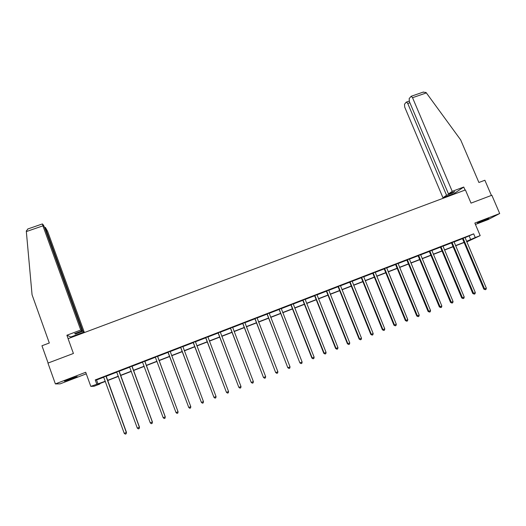 <?xml version="1.0" encoding="UTF-8"?>
<svg xmlns="http://www.w3.org/2000/svg" width="526" height="526" viewBox="0 0 526 526"><rect width="100%" height="100%" fill="white"/><g stroke="black" fill="none" stroke-linecap="round" stroke-linejoin="round"><path stroke-width="0.79" d="M71.707 378.924L77.158 376.609L69.932 378.858L64.468 381.179L71.707 378.924M480.777 221.946L488.825 218.461L477.47 222.925L480.777 221.946M99.697 383.632L99.841 384.033L94.147 386.235L90.814 386.38L105.292 381.245M475.432 224.444L488.049 219.605L499.7 213.53L491.856 195.251L471.026 203.128L465.411 189.945L68.078 338.659L73.416 353.465L47.958 363.091L55.375 383.908L60.135 383.862L86.277 373.828M465.03 237.68L473.676 233.84L475.248 237.548L480.185 235.635L466.786 241.881M473.676 233.84L95.245 379.93L96.554 379.982L103.793 377.181M106.107 376.287L116.811 372.158M119.08 371.284L129.751 367.161M131.973 366.3L142.618 362.19M144.788 361.355L155.407 357.253M157.53 356.431L168.09 352.354M170.187 351.546L180.688 347.489M182.811 346.667L193.22 342.65M195.363 341.821L205.679 337.837M207.842 337.002L218.06 333.057M220.249 332.208L230.375 328.303M232.584 327.448L242.617 323.575M244.846 322.714L254.788 318.874M257.036 318.006L266.886 314.2M269.161 313.325L278.918 309.551M281.206 308.67L290.885 304.935M293.192 304.041L302.779 300.339M305.106 299.445L314.607 295.776M316.954 294.869L326.363 291.233M328.73 290.319L338.06 286.716M340.44 285.796L349.685 282.225M352.091 281.298L361.783 277.557M363.67 276.827L372.75 273.323M375.183 272.376L384.184 268.904M386.636 267.958L395.552 264.512M398.024 263.559L406.861 260.146M409.346 259.186L418.104 255.807M420.609 254.84L429.282 251.487M431.807 250.514L440.407 247.194M442.945 246.214L451.466 242.92M454.017 241.934L462.459 238.672M465.017 237.515L462.341 238.548M454.004 241.769L451.341 242.795M442.925 246.043L440.282 247.062M431.793 250.343L429.163 251.356M420.59 254.669L417.979 255.675M409.333 259.016L406.736 260.015M398.011 263.388L395.427 264.381M386.623 267.787L384.059 268.773M375.17 272.205L372.625 273.191M363.657 276.65L361.125 277.629M352.078 281.121L349.566 282.094M340.434 285.618L337.935 286.585M328.717 290.142L326.245 291.095M316.941 294.691L314.482 295.638M305.093 299.261L302.654 300.208M293.179 303.864L290.76 304.797M281.2 308.492L278.8 309.42M269.148 313.148L266.767 314.061M257.03 317.822L254.663 318.736M244.833 322.53L242.493 323.437M232.577 327.264L230.25 328.165M220.243 332.031L217.935 332.919M207.836 336.818L205.554 337.699M195.356 341.637L193.095 342.511M182.805 346.483L180.563 347.351M170.2 351.355L167.958 352.216M157.53 356.24L155.282 357.115M144.795 361.165L142.5 362.046M131.973 366.109L129.639 367.017M119.086 371.086L116.693 372.013M106.114 376.097L103.675 377.037M90.814 386.38L85.712 372.276L55.375 383.908M95.245 379.93L96.751 384.079M499.7 213.53L474.84 223.057L480.185 235.635M105.364 381.435L98.618 384.052L99.841 384.033M466.707 241.684L468.686 240.724L466.634 241.519M464.116 242.493L455.615 245.787M453.116 246.753L444.542 250.074M442.057 251.04L433.404 254.393M430.932 255.347L422.2 258.726M419.748 259.68L410.938 263.092M408.505 264.032L399.615 267.478M397.196 268.411L388.227 271.889M385.828 272.816L376.774 276.321M374.394 277.248L365.254 280.785M362.894 281.699L353.669 285.27M351.329 286.177L342.025 289.78M339.697 290.681L330.308 294.317M328 295.211L318.526 298.88M316.238 299.767L306.678 303.469M304.409 304.35L294.764 308.085M292.515 308.953L282.778 312.727M280.549 313.588L270.726 317.395M268.516 318.25L258.601 322.09M256.412 322.938L246.405 326.81M244.235 327.652L234.142 331.564M231.992 332.393L221.808 336.338M219.677 337.166L209.401 341.144M207.29 341.959L196.915 345.977M194.83 346.785L184.363 350.842M182.298 351.638L171.732 355.734M169.694 356.523L159.049 360.645M156.985 361.441L146.307 365.583M144.196 366.398L133.486 370.547M131.329 371.382L120.592 375.538M118.383 376.392L107.62 380.568M466.562 241.349L475.248 237.548M107.547 380.377L118.317 376.202M120.52 375.354L131.263 371.192M133.413 370.357L144.124 366.208M146.235 365.392L156.919 361.257M158.977 360.455L169.622 356.339M171.667 355.543L182.226 351.453M184.291 350.658L194.765 346.601M196.849 345.792L207.218 341.775M209.328 340.96L219.605 336.982M221.735 336.153L231.92 332.208M234.07 331.38L244.169 327.468M246.339 326.626L256.34 322.754M258.529 321.905L268.444 318.066M270.653 317.211L280.476 313.411M282.705 312.543L292.443 308.775M294.691 307.901L304.337 304.166M306.612 303.292L316.165 299.59M318.46 298.702L327.928 295.033M330.236 294.139L339.625 290.503M341.953 289.602L351.256 285.999M353.603 285.092L362.822 281.522M365.182 280.608L374.321 277.07M376.701 276.15L385.755 272.639M388.155 271.712L397.123 268.24M399.543 267.3L408.432 263.861M410.865 262.915L419.676 259.502M422.128 258.555L430.86 255.176M433.332 254.216L441.985 250.869M444.47 249.903L453.044 246.582M455.549 245.616L464.044 242.322M469.199 236.075L470.744 239.731M96.554 379.982L98.033 384.059M463.321 238.528L462.597 238.896L483.802 289.109L484.584 288.866L463.064 238.179M486.346 288.163L485.991 289.418L485.288 289.701L484.584 288.866L486.346 288.163L465.01 237.43M462.597 238.896L462.282 238.482M485.288 289.701L483.802 289.109M69.886 378.871L74.574 377.037M452.222 191.352L412.542 97.704L411.2 96.265L409.175 98.566L409.373 101.511L448.474 193.936L452.222 191.352L463.754 187.039L454.135 193.568L442.958 197.75L404.711 107.107L404.501 104.233L406.197 102.182L409.208 101.071M423.062 92.155L426.007 92.471L426.369 92.911L460.671 139.896L478.903 182.483L484.88 180.247L491.396 195.422M409.885 102.715L407.755 103.458L446.554 195.264L442.958 197.75M407.755 103.458L406.44 102.031M452.551 192.417L452.774 192.937L454.734 191.602L448.474 193.936M452.774 192.937L446.554 195.264M454.352 194.081L454.135 193.568M465.05 190.083L463.754 187.039M71.043 337.547L70.832 336.969L84.173 331.978L82.838 331.235L75.422 334.01L74.653 333.635L82.128 330.841L44.842 228.113L43.573 225.266L42.402 223.931L42.922 225.832L26.339 231.578L26.3 230.967L28.069 228.889M26.339 231.578L32.06 294.77L49.312 343.005L41.955 345.76L48.116 363.032M84.173 331.978L47.662 231.46L45.394 227.449L45.828 229.277L45.328 229.448M82.838 331.235L45.828 229.277M82.128 330.841L80.741 330.058L42.922 225.832M70.832 336.969L66.887 335.233L80.741 330.058M68.117 338.645L66.887 335.233M75.422 334.01L75.211 333.425M452.294 242.788L451.597 243.143L472.782 293.521L473.538 293.298L452.044 242.44M475.313 292.587L474.965 293.843L474.255 294.126L473.538 293.298L475.313 292.587L453.997 241.684M451.597 243.143L451.282 242.729M474.255 294.126L472.782 293.521M441.209 247.069L440.538 247.411L461.703 297.966L462.433 297.749L440.959 246.72M464.215 297.032L463.873 298.295L463.156 298.577L462.433 297.749L464.215 297.032L442.925 245.958M440.538 247.411L440.223 247.003M463.156 298.577L461.703 297.966M430.064 251.375L429.42 251.711L450.558 302.437L451.262 302.226L429.808 251.02M453.057 301.51L452.715 302.766L451.998 303.055L451.262 302.226L453.057 301.51L431.787 250.258M429.42 251.711L429.104 251.296M451.998 303.055L450.558 302.437M418.854 255.702L418.236 256.024L439.355 306.928L440.032 306.73L418.604 255.353M441.84 306.007L441.498 307.269L440.781 307.559L440.032 306.73L441.84 306.007L420.59 254.584M418.236 256.024L417.92 255.61M440.781 307.559L439.355 306.928M407.584 260.054L406.993 260.37L428.085 311.445L428.743 311.26L407.328 259.699M430.551 310.531L430.222 311.793L429.499 312.082L428.743 311.26L430.551 310.531L409.333 258.93M406.993 260.37L406.677 259.956M429.499 312.082L428.085 311.445M396.249 264.433L395.683 264.736L416.756 315.988L417.381 315.81L395.993 264.078M419.209 315.081L418.88 316.343L418.15 316.639L417.381 315.81L419.209 315.081L398.004 263.302M395.683 264.736L395.368 264.322M418.15 316.639L416.756 315.988M384.854 268.839L384.309 269.115L405.362 320.551L405.96 320.393L384.598 268.477M407.795 319.657L407.472 320.919L406.736 321.215L405.96 320.393L407.795 319.657L386.623 267.701M384.848 268.825L384.309 269.115L384 268.707M406.736 321.215L405.362 320.551M373.394 273.264L372.881 273.546L393.908 325.147L394.474 324.996L373.138 272.902M396.321 324.259L395.999 325.522L395.263 325.818L394.474 324.996L396.321 324.259L375.17 272.12M372.881 273.546L372.566 273.125M395.263 325.818L393.908 325.147M361.868 277.715L361.382 277.984L382.382 329.769L382.921 329.631L361.612 277.353M384.776 328.881L384.467 330.15L383.724 330.453L382.921 329.631L384.776 328.881L363.657 276.564M361.382 277.984L361.066 277.564M383.724 330.453L382.382 329.769M350.277 282.192L349.823 282.449L370.791 334.411L371.303 334.286L350.02 281.831M373.171 333.537L372.862 334.806L372.119 335.108L371.303 334.286L373.171 333.537L352.078 281.035M349.823 282.449L349.507 282.028M372.119 335.108L370.791 334.411M338.619 286.69L338.192 286.94L359.14 339.086L359.62 338.968L338.363 286.335M361.5 338.218L361.198 339.487L360.448 339.789L359.62 338.968L361.5 338.218L340.427 285.533M338.192 286.94L337.876 286.519M360.448 339.789L359.14 339.086M326.896 291.22L326.501 291.457L347.416 343.78L347.87 343.682L326.639 290.858M349.757 342.926L349.461 344.195L348.705 344.497L347.87 343.682L349.757 342.926L328.717 290.056M326.501 291.457L326.186 291.036M348.705 344.497L347.416 343.78M315.107 295.776L314.739 296L335.627 348.508L336.055 348.422L314.85 295.408M337.955 347.66L337.659 348.929L336.903 349.238L336.055 348.422L337.955 347.66L316.941 294.606M314.739 296L314.423 295.573M336.903 349.238L335.627 348.508M303.252 300.353L302.917 300.57L323.773 353.262L324.167 353.183L302.989 299.991M326.081 352.42L325.791 353.696L325.029 353.998L324.167 353.183L326.081 352.42L305.093 299.176M302.917 300.57L302.595 300.142M325.029 353.998L323.773 353.262M291.325 304.962L291.016 305.165L311.852 358.042L312.214 357.976L291.062 304.593M314.134 357.207L313.851 358.482L313.082 358.791L312.214 357.976L314.134 357.207L293.179 303.778M291.016 305.165L290.7 304.732M313.082 358.791L311.852 358.042M279.332 309.59L299.859 362.855L279.069 309.222M302.121 362.026L301.845 363.302L301.076 363.611L300.188 362.795L302.121 362.026L281.2 308.4M279.056 309.781L278.734 309.354M301.076 363.611L299.859 362.855M267.267 314.252L287.794 367.687L267.004 313.884M290.036 366.865L289.767 368.147L288.991 368.456L288.097 367.648L290.036 366.865L269.148 313.055M267.024 314.43L266.702 314.002M288.991 368.456L287.794 367.687M255.136 318.934L275.663 372.553L254.873 318.565M277.886 371.737L277.623 373.019L276.84 373.335L275.933 372.526L277.886 371.737L257.03 317.737M254.926 319.104L254.604 318.671M276.84 373.335L275.663 372.553M242.933 323.648L263.46 377.444L242.67 323.28M265.663 376.642L265.4 377.924L264.617 378.24L263.697 377.431L265.663 376.642L244.84 322.445M242.756 323.806L242.433 323.372M264.617 378.24L263.46 377.444M230.658 328.388L251.185 382.363L230.395 328.02M253.368 381.574L253.111 382.856L252.322 383.171L251.389 382.363L253.368 381.574L232.577 327.179M230.513 328.533L230.191 328.099M252.322 383.171L251.185 382.363M218.316 333.155L238.837 387.314L218.053 332.787M241 386.531L240.75 387.813L239.955 388.129L239.014 387.327L241 386.531L220.243 331.939M218.198 333.293L217.876 332.853M239.955 388.129L238.837 387.314M205.896 337.955L226.423 392.291L205.633 337.58M228.56 391.515L228.317 392.804L227.515 393.119L226.561 392.317L228.56 391.515L207.836 336.725M205.811 338.073L205.488 337.633M227.515 393.119L226.423 392.291M193.404 342.774L213.931 397.301L193.141 342.4M216.048 396.532L215.811 397.82L215.002 398.143L214.036 397.34L216.048 396.532L195.363 341.545M193.358 342.886L193.035 342.446M215.002 398.143L213.931 397.301M180.839 347.627L201.366 402.337L180.576 347.252M203.457 401.581L203.227 402.87L202.418 403.192L201.432 402.39L203.457 401.581L182.811 346.391M180.826 347.725L180.503 347.285M202.418 403.192L201.366 402.337M168.202 352.512L188.762 407.472L167.939 352.131M190.793 406.657L190.57 407.946L189.755 408.275L188.762 407.472L190.793 406.657L170.181 351.401M168.221 352.591L167.899 352.15M155.321 357.141L176.013 412.588L178.058 411.766L157.537 356.148M157.484 356.168L178.058 411.766L177.841 413.055L177.019 413.383L176.013 412.588M144.709 361.106L165.243 416.901L163.185 417.729L142.441 361.98M144.795 361.073L165.269 416.809L165.032 418.19L164.204 418.525L163.185 417.729M165.269 416.809L165.032 418.19M131.862 366.063L152.356 422.069L150.278 422.904L129.574 366.944M131.98 366.017L152.415 421.964L152.145 423.364L151.317 423.693L150.278 422.904M152.415 421.964L152.145 423.364M118.929 371.054L139.383 427.27L137.299 428.105L116.634 371.941M119.086 370.994L139.482 427.145L139.186 428.565L138.351 428.894L137.299 428.105M139.482 427.145L139.186 428.565M105.923 376.077L126.339 432.503L124.241 433.345L103.615 376.971M106.12 376.005L126.47 432.365L126.141 433.792L125.306 434.134L124.241 433.345M126.47 432.365L126.141 433.792M463.156 238.271L462.426 238.64M426.369 92.911L412.542 97.704M452.13 242.532L451.433 242.887M441.044 246.812L440.374 247.154M429.9 251.112L429.249 251.448M418.689 255.445L418.071 255.767M407.42 259.798L406.822 260.107M396.085 264.17L395.519 264.479M384.684 268.576L384.151 268.865M373.223 273.001L372.717 273.283M361.697 277.452L361.217 277.721M350.106 281.923L349.652 282.186M338.448 286.427L338.027 286.677M326.725 290.957L326.33 291.194M314.936 295.507L314.574 295.737M303.081 300.083L302.746 300.3M423.496 92.004L411.2 96.265M45.308 227.41L44.664 227.633M42.402 223.931L27.674 229.027M373.328 273.139L372.822 273.421M361.737 277.498L361.257 277.767"/></g></svg>
